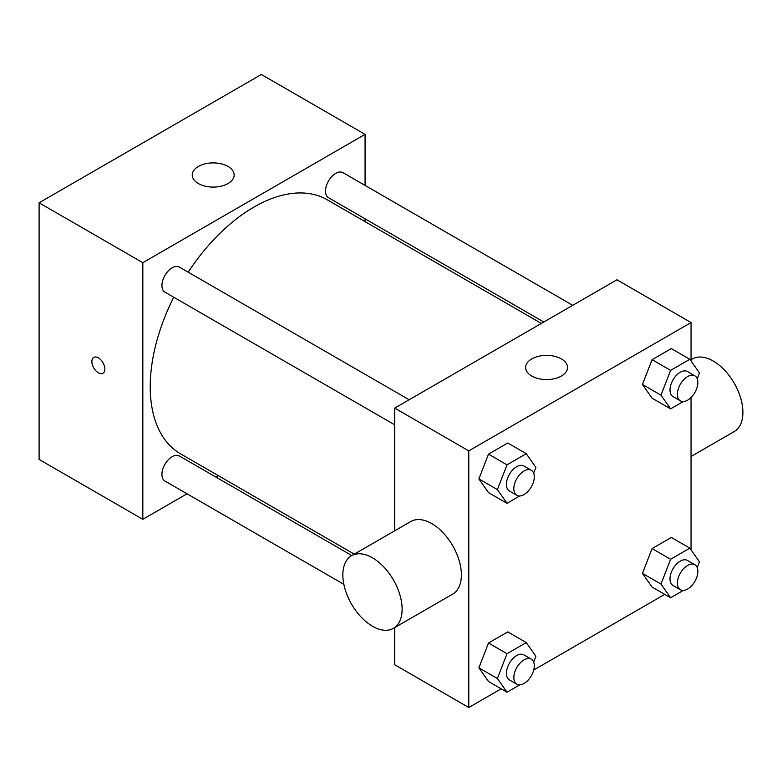 <?xml version="1.0" encoding="UTF-8"?>
<svg xmlns="http://www.w3.org/2000/svg" width="782" height="782" viewBox="0 0 782 782"><rect width="100%" height="100%" fill="white"/><g stroke="black" fill="none" stroke-linecap="round" stroke-linejoin="round"><path stroke-width="1.17" d="M187.035 493.794L142.823 519.316L39.1 459.435L39.1 202.802L261.354 74.486L365.067 134.367L365.067 185.422M218.393 475.691L215.949 477.098M394.705 424.802L164.924 292.145A14.457 8.348 -60 0 1 164.924 275.45A14.457 8.348 -60 0 1 179.381 267.102L409.162 399.758M343.845 584.33L164.924 481.028A14.457 8.348 -60 0 1 164.924 464.332A14.457 8.348 -60 0 1 179.381 455.984L351.841 555.552M365.067 218.813L365.067 221.629M142.823 519.316L142.823 262.684L365.067 134.367M543.822 322.018L328.508 197.699A14.457 8.348 -60 0 1 328.508 181.004A14.457 8.348 -60 0 1 342.966 172.656L572.737 305.322M354.285 554.145L180.603 453.873A146.684 84.691 -60 0 1 173.731 297.228M188.188 272.185A146.684 84.691 -60 0 1 327.287 199.811L541.379 323.425M93.791 357.394A9.169 5.288 -120 0 0 92.384 364.744A9.169 5.288 -120 0 0 98.376 372.818A9.169 5.288 60 0 1 92.374 364.744A9.169 5.288 60 0 1 93.781 357.394A9.169 5.288 60 0 1 102.95 362.692A9.169 5.288 60 0 1 102.95 373.278A9.169 5.288 60 0 1 98.366 372.818A9.169 5.288 -120 0 0 102.95 373.278M142.823 262.684L39.1 202.802M228.012 166.449A20.958 12.101 180 0 1 234.15 175.002A20.958 12.101 180 0 1 213.203 187.094A20.958 12.101 180 0 1 192.245 175.002A20.958 12.101 180 0 1 205.177 163.819A20.958 12.101 180 0 1 228.012 166.449M501.174 688.825L468.789 707.514L394.705 664.739L394.705 627.584M394.705 530.802L394.705 408.106L616.959 279.79L691.044 322.565L691.044 360.961M664.749 594.379L533.695 670.047M652.08 398.185L642.452 384.49L652.08 359.681L671.327 348.577L652.08 359.681L642.452 384.49L652.08 398.185L670.604 408.869L660.976 395.184L670.604 370.375L689.851 359.27L699.47 372.955L697.231 378.732M488.506 681.503L478.877 667.818L488.506 643.009L507.753 631.895L488.506 643.009L478.877 667.818L488.506 681.503L507.019 692.197L497.401 678.512L507.019 653.703L526.266 642.589L535.895 656.284L533.656 662.061M691.044 397.51L691.044 549.844M468.789 707.514L468.789 450.882L691.044 322.565M652.08 587.067L642.452 573.372L652.08 548.573L671.327 537.459L652.08 548.573L642.452 573.372L652.08 587.067L670.604 597.761L660.976 584.066L670.604 559.267L689.851 548.153L699.47 561.838L697.231 567.624M488.506 492.621L478.877 478.926L488.506 454.127L507.753 443.013L488.506 454.127L478.877 478.926L488.506 492.621L507.019 503.315L497.401 489.62L507.019 464.821L526.266 453.707L535.895 467.401L533.656 473.178M468.789 450.882L394.705 408.106M531.76 376.025A20.958 12.101 180 0 1 525.621 367.472A20.958 12.101 180 0 1 546.579 355.38A20.958 12.101 180 0 1 567.527 367.472A20.958 12.101 180 0 1 554.594 378.654A20.958 12.101 180 0 1 531.76 376.025M351.529 555.738L410.794 521.516A41.905 24.193 60 0 1 443.091 532.747A41.905 24.193 60 0 1 461.38 574.917A41.905 24.193 60 0 1 452.7 594.105L393.434 628.327A41.905 24.193 60 0 1 351.529 604.124A41.905 24.193 60 0 1 351.529 555.738A41.905 24.193 60 0 1 383.815 566.96A41.905 24.193 60 0 1 402.114 609.139A41.905 24.193 60 0 1 393.434 628.327M691.044 456.502L734.22 431.566A41.905 24.193 -120 0 0 734.22 383.18A41.905 24.193 -120 0 0 692.314 358.987L691.044 359.72M519.727 495.983L507.019 503.315M531.281 470.265L523.872 465.994A14.457 8.348 120 0 0 512.738 469.865A14.457 8.348 120 0 0 506.423 484.41A14.457 8.348 120 0 0 509.414 491.028L516.824 495.309A14.457 8.348 120 0 0 531.281 486.961A14.457 8.348 120 0 0 531.281 470.265A14.457 8.348 120 0 0 520.147 474.136A14.457 8.348 120 0 0 513.833 488.691A14.457 8.348 120 0 0 516.824 495.309M497.401 489.62L478.877 478.926M507.019 464.821L488.506 454.127M526.266 453.707L507.753 443.013M683.302 401.537L670.604 408.869M694.866 375.829L687.456 371.548A14.457 8.348 120 0 0 676.313 375.419A14.457 8.348 120 0 0 669.998 389.974A14.457 8.348 120 0 0 672.999 396.591L680.408 400.873A14.457 8.348 120 0 0 694.866 392.525A14.457 8.348 120 0 0 694.866 375.829A14.457 8.348 120 0 0 683.722 379.7A14.457 8.348 120 0 0 677.408 394.245A14.457 8.348 120 0 0 680.408 400.873M660.976 395.184L642.452 384.49M670.604 370.375L652.08 359.681M689.851 359.27L671.327 348.577M519.727 684.866L507.019 692.197M531.281 659.148L523.872 654.876A14.457 8.348 120 0 0 512.738 658.747A14.457 8.348 120 0 0 506.423 673.302A14.457 8.348 120 0 0 509.414 679.92L516.824 684.191A14.457 8.348 120 0 0 531.281 675.843A14.457 8.348 120 0 0 531.281 659.148A14.457 8.348 120 0 0 520.147 663.028A14.457 8.348 120 0 0 513.833 677.574A14.457 8.348 120 0 0 516.824 684.191M497.401 678.512L478.877 667.818M507.019 653.703L488.506 643.009M526.266 642.589L507.753 631.895M683.302 590.43L670.604 597.761M694.866 564.712L687.456 560.43A14.457 8.348 120 0 0 676.313 564.311A14.457 8.348 120 0 0 669.998 578.856A14.457 8.348 120 0 0 672.999 585.474L680.408 589.755A14.457 8.348 120 0 0 694.866 581.407A14.457 8.348 120 0 0 694.866 564.712A14.457 8.348 120 0 0 683.722 568.582A14.457 8.348 120 0 0 677.408 583.137A14.457 8.348 120 0 0 680.408 589.755M660.976 584.066L642.452 573.372M670.604 559.267L652.08 548.573M689.851 548.153L671.327 537.459"/></g></svg>
